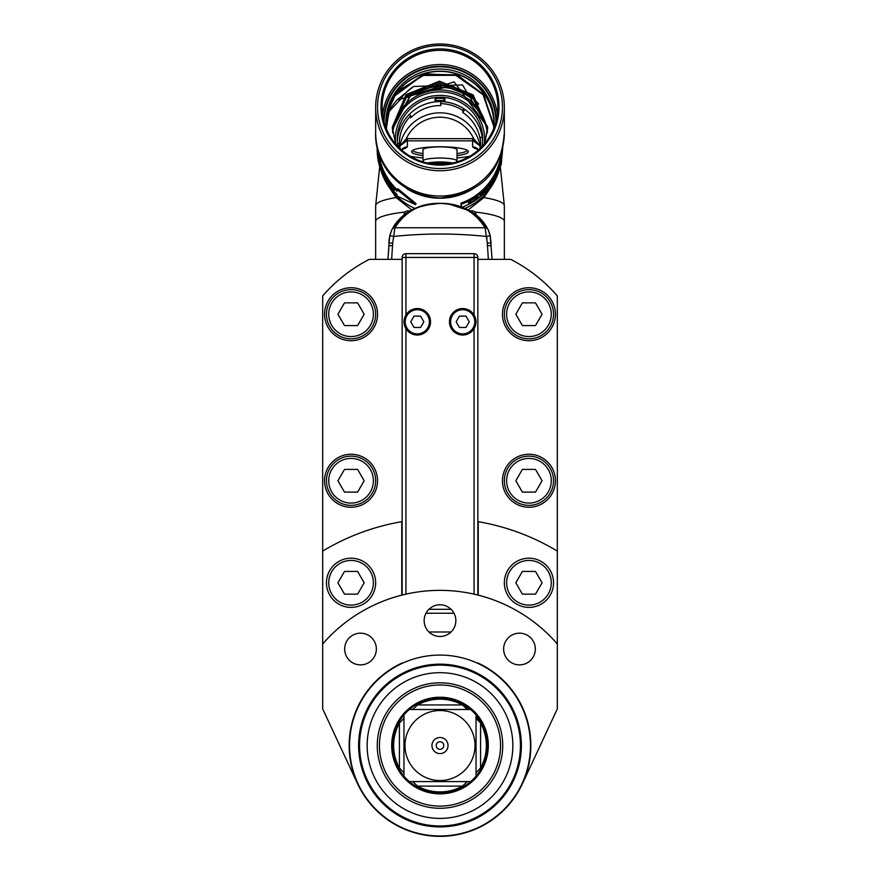 <?xml version="1.0" encoding="UTF-8"?>
<svg xmlns="http://www.w3.org/2000/svg" width="880" height="880" viewBox="0 0 880 880"><rect width="100%" height="100%" fill="white"/><g stroke="black" fill="none" stroke-linecap="round" stroke-linejoin="round"><path stroke-width="1.32" d="M476.839 148.522A7.568 6.512 -72.7 0 0 474.705 148.335L472.626 146.938L472.626 140.855A7.568 7.458 180 0 1 473.473 140.899L480.084 146.047L480.084 148.522M403.161 148.522A7.568 6.512 -107.3 0 1 405.295 148.335A39.743 6.897 180 0 0 401.511 149.974M401.368 149.853A7.568 7.458 180 0 1 407.374 146.938L405.295 148.335M457.028 155.639A28.391 4.928 180 0 0 468.391 151.69A28.391 4.928 180 0 0 440 146.762A28.391 4.928 180 0 0 411.609 151.69A28.391 4.928 180 0 0 422.972 155.639M468.215 209.935L483.89 197.571L492.734 184.437M387.266 184.437L396.11 197.571L411.785 209.935M405.152 212.003A64.339 11.176 180 0 0 375.661 221.397A64.339 11.176 180 0 1 405.152 212.003M504.339 259.347L504.339 221.397A64.339 11.176 180 0 0 474.848 212.003A64.339 11.176 0 0 1 504.339 221.397L504.339 205.744L500.302 166.661M409.233 114.455L410.729 115.874L410.729 117.843A40.689 40.073 180 0 1 440 105.611A40.689 40.073 180 0 1 440.715 105.622L440.715 103.642A40.689 40.073 180 0 1 462.748 110.495L462.748 112.464A40.689 40.073 180 0 1 480.183 139.414L480.183 137.445A40.689 40.073 180 0 1 480.689 143.715A40.689 40.073 180 0 1 480.436 148.192M407.374 146.938L407.374 138.655A9.46 9.317 180 0 0 406.318 138.721A36.905 36.344 0 0 1 440 117.227A36.905 36.344 0 0 1 473.682 138.721L480.084 146.047A40.689 40.073 180 0 0 440 112.838A40.689 40.073 180 0 0 399.916 146.047L406.318 138.721L406.527 140.899A7.568 7.458 180 0 1 407.374 140.855L472.626 140.855L472.626 138.655A9.46 9.317 180 0 1 473.682 138.721L473.473 140.899M478.632 149.853A7.568 7.458 -0 0 0 472.626 146.938M399.916 148.522L399.916 146.047L406.527 140.899M399.377 148.016A40.689 40.073 180 0 1 399.311 145.684L397.716 145.684M410.729 115.874A40.689 40.073 -0 0 0 399.311 143.715L399.311 145.684M463.914 108.79L462.748 110.495M464.838 109.417L462.748 112.464M440.748 101.596L440.715 103.642M397.463 143.715L399.311 143.715M482.24 137.126L480.183 137.445M423.203 161.942L422.983 161.15A17.028 2.959 180 0 1 422.972 161.018A17.028 2.959 180 0 1 440 158.059A17.028 2.959 0 0 1 457.028 161.018A17.028 2.959 0 0 1 457.017 161.15L456.797 161.942M452.606 163.02A16.016 2.783 0 0 0 440 161.964A16.016 2.783 180 0 0 427.394 163.02M428.802 163.317A13.882 2.409 180 0 1 440 162.327A13.882 2.409 0 0 1 451.198 163.317M447.975 162.767A12.87 2.233 0 0 1 440 163.251A12.87 2.233 180 0 1 432.025 162.767M422.972 161.018L422.972 149.831A17.028 2.959 180 0 1 440 146.872A17.028 2.959 0 0 1 457.028 149.831L457.028 161.018M457.028 153.604A27.632 4.796 180 0 0 467.192 150.678A27.632 4.796 180 0 0 467.423 150.425L467.192 150.678M412.808 150.678L412.555 150.436A27.632 4.796 180 0 0 412.808 150.678A27.632 4.796 180 0 0 422.972 153.604M435.083 100.617L435.083 98.78L435.083 100.617L435.842 100.672A42.768 42.119 180 0 1 444.158 100.672L444.158 98.571L444.917 98.78L444.917 100.617L444.158 100.672M435.083 98.78L435.842 98.571A42.768 42.119 180 0 1 444.158 98.571M397.837 146.465A42.768 42.119 180 0 1 397.232 139.37A42.768 42.119 -0 0 1 440 97.251A42.768 42.119 -0 0 1 482.768 139.37A42.768 42.119 180 0 1 482.163 146.465M482.713 141.537A42.768 42.119 -0 0 0 440 101.596A42.768 42.119 -0 0 0 397.287 141.537M392.579 131.967A47.685 46.959 180 0 1 440 89.98A47.685 46.959 0 0 1 470.338 100.705A47.685 46.959 180 0 1 487.432 132.033M471.548 96.162L472.505 98.109L472.021 98.692L452.375 85.767M440 86.086L440 87.362A50.336 49.577 0 0 1 472.021 98.692M396.671 100.232L413.611 86.449A47.685 46.959 -0 0 0 400.818 98.791L396.671 100.232L387.684 111.837L394.999 95.722L422.444 75.438L455.807 75.317L483.076 94.688L493.746 126.258M487.641 129.228L472.736 96.69L439.527 83.347L406.549 96.305L392.326 128.139M413.611 86.449L462.528 84.92L487.685 127.039L484.737 143.572M395.846 94.853L395.846 94.347A53.746 52.932 180 0 1 398.761 90.585L397.012 92.411L423.907 74.217L456.775 74.855L483.406 94.248L493.922 125.345M493.691 128.744L493.746 126.17L484.011 95.403L458.326 75.603L426.052 73.821L398.761 90.585M386.254 126.467L390.038 107.536M451.209 85.393L410.421 95.194L392.359 129.228M487.674 128.15L473.143 94.908L439.461 81.18L406.087 94.578L392.315 127.061L395.626 144.001M389.378 108.669L386.32 128.755M397.012 92.411A53.933 53.119 180 0 1 457.171 74.14A53.933 53.119 180 0 1 493.933 124.465A53.933 53.119 180 0 1 493.812 128.062M386.188 128.062A53.933 53.119 180 0 1 386.067 124.498A53.933 53.119 180 0 1 386.067 124.487A53.933 53.119 180 0 1 394.999 95.205L395.846 94.347M493.933 124.465A53.933 53.119 180 0 1 493.933 124.487L493.933 125.081M487.674 128.425L473.077 95.403L439.56 81.73L406.296 94.941L392.315 127.149M452.496 85.734L410.531 95.656L392.381 129.514M448.8 87.021L448.8 86.46M392.337 128.425L406.604 96.811L439.593 83.908L472.648 97.163L487.63 129.514M387.684 111.837L387.684 112.981L400.818 99.088L454.113 81.873L487.685 127.336M386.078 125.356L388.663 110.154M494.109 123.398A54.12 53.306 -0 0 0 440 71.148A54.12 53.306 -0 0 0 385.891 123.398M493.757 128.579A54.12 53.306 180 0 0 494.12 122.353A54.12 53.306 -0 0 0 440 69.047A54.12 53.306 -0 0 0 385.88 122.353A54.12 53.306 180 0 0 386.243 128.579M384.131 122.364A55.869 55.022 180 0 1 384.131 121.825A55.869 55.022 -0 0 1 440 66.803A55.869 55.022 -0 0 1 495.869 121.825A55.869 55.022 180 0 1 495.869 122.364M497.904 107.36A57.904 57.024 180 0 1 440 164.395A57.904 57.024 180 0 1 382.096 107.36A57.904 57.024 180 0 1 440 50.336A57.904 57.024 180 0 1 497.904 107.36M380.996 107.041A59.004 58.102 180 0 1 440 48.928A59.004 58.102 180 0 1 499.004 107.041A59.004 58.102 180 0 1 440 165.143A59.004 58.102 180 0 1 380.996 107.041M502.447 107.041A62.447 61.501 180 0 1 440 168.542A62.447 61.501 180 0 1 377.553 107.041A62.447 61.501 180 0 1 440 45.54A62.447 61.501 180 0 1 502.447 107.041M504.339 107.36A64.339 63.36 180 0 1 440 170.731A64.339 63.36 180 0 1 375.661 107.36A64.339 63.36 180 0 1 440 44A64.339 63.36 180 0 1 504.339 107.36L504.339 132.671A64.339 63.36 180 0 1 440 196.031A64.339 63.36 180 0 1 375.661 132.671L375.661 107.36M499.202 170.016A61.688 60.753 180 0 1 465.058 208.428M380.798 170.016A61.688 60.753 -0 0 0 414.942 208.428M406.857 188.705A61.688 60.753 -0 0 0 440 198.22A61.688 60.753 180 0 0 473.143 188.705M378.653 152.46A61.688 60.753 -0 0 0 386.573 176.385A61.688 60.753 -0 0 0 397.045 189.618M377.168 148.467L377.168 146.828A62.832 61.875 -0 0 0 385.594 176.957A62.832 61.875 -0 0 0 397.045 191.18L397.782 188.672L416.053 203.643L415.525 204.644L397.045 196.075L397.045 194.447A62.832 61.875 -0 0 1 385.594 180.224A62.832 61.875 -0 0 1 377.168 149.281L377.19 149.864A62.832 61.875 -0 0 0 377.278 152.108L377.289 150.293A62.832 61.875 -0 0 1 377.19 148.06L377.179 146.245M461.362 207.471L460.922 203.17A61.688 60.753 -0 0 0 493.427 176.385A61.688 60.753 -0 0 0 500.071 159.863L501.215 152.856M500.071 164.791L501.182 164.967L501.182 163.339A62.832 61.875 -0 0 1 494.406 180.224A62.832 61.875 -0 0 1 462.055 207.218M500.071 158.224L501.182 158.444L502.821 146.839L501.182 164.967M460.922 203.17L461.362 204.204A62.832 61.875 -0 0 0 494.406 176.957A62.832 61.875 -0 0 0 501.182 160.072L501.182 158.444M461.362 206.965L461.362 204.204M500.071 159.863L501.182 160.072M496.573 173.657L499.301 169.312A62.832 61.875 -0 0 0 500.093 166.914L500.093 164.483A62.832 61.875 -0 0 1 499.576 166.089L499.576 168.146L496.936 172.59A62.832 61.875 -0 0 1 495.803 174.856L495.803 177.287A62.832 61.875 -0 0 0 496.573 175.78L496.441 173.602M494.725 179.256L494.725 178.948A62.832 61.875 -0 0 1 490.028 185.977L490.028 185.152A62.832 61.875 -0 0 0 494.153 179.091L494.153 178.783A62.832 61.875 -0 0 1 490.028 184.833L490.028 184.162A62.832 61.875 -0 0 0 494.725 177.144L494.725 176.836A62.832 61.875 -0 0 1 488.983 185.185L488.983 187.616A62.832 61.875 -0 0 0 494.725 179.256L494.582 179.19M485.012 190.938L487.52 187.682L485.012 189.596A62.832 61.875 -0 0 1 479.996 194.15L479.996 196.581A62.832 61.875 -0 0 0 481.294 195.492L481.294 194.403A62.832 61.875 0 0 0 485.012 190.938L484.858 190.784M474.496 200.574A62.832 61.875 -0 0 1 472.571 201.773L468.589 203.126L468.842 201.971L472.571 199.342A62.832 61.875 -0 0 0 474.496 198.143L477.983 196.284L478.203 197.153L474.353 200.354M485.21 189.651A62.832 61.875 0 0 1 481.294 193.314L481.294 194.095A62.832 61.875 0 0 0 485.21 190.421L486.387 188.727L485.089 189.53M470.096 201.564L470.349 202.411L472.571 201.465A62.832 61.875 -0 0 0 474.496 200.266L476.839 198.154L476.608 197.34L474.496 198.451A62.832 61.875 -0 0 1 472.571 199.65L469.854 201.124M496.573 175.78L495.803 175.417M490.028 185.977L489.126 184.998M479.996 195.118A61.688 60.753 -0 0 0 480.546 194.645L480.546 193.688M470.778 201.465L468.314 202.268M477.521 196.262L476.773 197.296M469.557 201.366L470.096 202.345M490.028 185.152L489.39 184.668M481.294 194.403L480.612 193.633M481.294 195.492L480.546 194.645M481.294 194.095L480.766 193.501M478.203 197.153L477.62 196.394M477.983 197.582L477.29 196.691M477.521 198.121L476.85 197.219M470.349 202.884L469.799 201.905M469.348 203.203L468.82 202.213M397.045 189.552L415.525 204.644M388.036 181.522L392.37 189.2A62.832 61.875 0 0 0 394.075 191.081L394.075 188.65A62.832 61.875 -0 0 1 392.931 187.407L392.931 189.475L388.52 181.907A62.832 61.875 -0 0 1 387.101 179.806L387.101 182.237A62.832 61.875 -0 0 0 388.036 183.645L388.19 181.423M385.902 180.323L385.902 180.015A62.832 61.875 -0 0 1 382.074 172.502L382.074 171.677A62.832 61.875 -0 0 0 385.33 178.222L385.33 177.903A62.832 61.875 -0 0 1 382.074 171.369L382.074 170.698A62.832 61.875 -0 0 0 385.902 178.211L385.902 177.892A62.832 61.875 0 0 1 381.436 168.817L381.436 171.248A62.832 61.875 0 0 0 385.902 180.323M379.533 164.582L380.644 167.497L379.533 163.24A62.832 61.875 -0 0 1 378.037 156.673L378.037 159.104A62.832 61.875 -0 0 0 378.345 160.754L378.345 159.676A62.832 61.875 -0 0 0 379.533 164.582L380.105 165.847L379.676 163.746M377.168 146.399L377.19 147.741A62.832 61.875 -0 0 0 377.278 149.985L377.3 152.416A62.832 61.875 -0 0 1 377.19 150.172L377.168 148.72M379.61 164.538A62.832 61.875 -0 0 1 378.345 159.368L378.345 158.587A62.832 61.875 -0 0 0 379.61 163.768M377.179 147.752L377.168 148.687L377.179 147.752M387.101 182.237L388.036 181.643M392.931 189.475L393.778 188.342M381.436 171.248L382.074 171.006M401.775 595.144L401.775 521.697A227.095 227.095 0 0 0 322.674 551.111L322.674 708.862L357.676 783.926A90.838 90.838 0 0 0 522.324 783.926L541.992 741.752M477.851 259.347L510.686 259.347A155.177 155.177 0 0 1 557.326 295.933L557.326 551.111A227.095 227.095 0 0 0 478.225 521.697L478.225 595.144M322.674 551.111L322.674 295.933A155.177 155.177 0 0 1 369.314 259.347L402.149 259.347M502.447 314.226A26.499 26.499 0 0 0 528.946 340.714A26.499 26.499 0 0 0 555.434 314.226A26.499 26.499 0 0 0 528.946 287.727A26.499 26.499 0 0 0 502.447 314.226M324.566 314.226A26.499 26.499 0 0 0 351.054 340.714A26.499 26.499 0 0 0 377.553 314.226A26.499 26.499 0 0 0 351.054 287.727A26.499 26.499 0 0 0 324.566 314.226M324.566 480.755A26.499 26.499 0 0 0 351.054 507.254A26.499 26.499 0 0 0 377.553 480.755A26.499 26.499 0 0 0 351.054 454.256A26.499 26.499 0 0 0 324.566 480.755M502.447 480.755A26.499 26.499 0 0 0 528.946 507.254A26.499 26.499 0 0 0 555.434 480.755A26.499 26.499 0 0 0 528.946 454.256A26.499 26.499 0 0 0 502.447 480.755M451.055 631.994L428.945 631.994M322.674 643.984A155.177 155.177 0 0 1 557.326 643.984L557.326 551.111M557.326 643.984L557.326 708.862L522.324 783.926A90.838 90.838 0 0 0 477.851 662.97M455.851 620.642A15.851 15.851 0 0 0 440 604.791A15.851 15.851 0 0 0 424.149 620.642A15.851 15.851 0 0 0 440 636.493A15.851 15.851 0 0 0 455.851 620.642M535.337 649.033A15.851 15.851 0 0 0 519.486 633.182A15.851 15.851 0 0 0 503.635 649.033A15.851 15.851 0 0 0 519.486 664.884A15.851 15.851 0 0 0 535.337 649.033M376.365 649.033A15.851 15.851 0 0 0 360.514 633.182A15.851 15.851 0 0 0 344.663 649.033A15.851 15.851 0 0 0 360.514 664.884A15.851 15.851 0 0 0 376.365 649.033M440 664.169A81.378 81.378 0 0 0 358.622 745.547A81.378 81.378 0 0 0 440 826.914A81.378 81.378 0 0 0 521.378 745.547A81.378 81.378 0 0 0 440 664.169M440 665.115A80.432 80.432 0 0 1 520.432 745.547A80.432 80.432 0 0 1 440 825.968A80.432 80.432 0 0 0 520.432 745.547A80.432 80.432 0 0 0 440 665.115A80.432 80.432 0 0 0 359.568 745.547A80.432 80.432 0 0 0 440 825.968A80.432 80.432 0 0 1 359.568 745.547A80.432 80.432 0 0 1 440 665.115A80.432 80.432 0 0 0 359.568 745.547A80.432 80.432 0 0 0 440 825.968M440 818.4A72.853 72.853 0 0 0 512.853 745.547A72.853 72.853 0 0 0 440 672.683A72.853 72.853 0 0 0 367.147 745.547A72.853 72.853 0 0 0 440 818.4M440 682.803A62.744 62.744 0 0 0 377.256 745.547A62.744 62.744 0 0 0 440 808.28A62.744 62.744 0 0 0 502.744 745.547A62.744 62.744 0 0 0 440 682.803M428.945 609.29L451.055 609.29M357.676 783.926A90.838 90.838 0 0 1 402.149 662.97M375.661 582.791A24.596 24.596 0 0 0 351.054 558.195A24.596 24.596 0 0 0 326.458 582.791A24.596 24.596 0 0 0 351.054 607.398A24.596 24.596 0 0 0 375.661 582.791A24.596 24.596 0 0 0 351.054 558.195A24.596 24.596 0 0 0 326.458 582.791M344.498 571.439L337.942 582.791L344.498 594.154L357.61 594.154L364.166 582.791L357.61 571.439L344.498 571.439M553.542 582.791A24.596 24.596 0 0 0 528.946 558.195A24.596 24.596 0 0 0 504.339 582.791A24.596 24.596 0 0 0 528.946 607.398A24.596 24.596 0 0 0 553.542 582.791A24.596 24.596 0 0 0 528.946 558.195A24.596 24.596 0 0 0 504.339 582.791M522.39 571.439L515.834 582.791L522.39 594.154L535.502 594.154L542.058 582.791L535.502 571.439L522.39 571.439M553.542 314.226A24.596 24.596 0 0 0 528.946 289.619A24.596 24.596 0 0 0 504.339 314.226A24.596 24.596 0 0 0 528.946 338.822A24.596 24.596 0 0 0 553.542 314.226A24.596 24.596 0 0 0 528.946 289.619A24.596 24.596 0 0 0 504.339 314.226M522.39 302.863L515.834 314.226L522.39 325.578L535.502 325.578L542.058 314.226L535.502 302.863L522.39 302.863M375.661 314.226A24.596 24.596 0 0 0 351.054 289.619A24.596 24.596 0 0 0 326.458 314.226A24.596 24.596 0 0 0 351.054 338.822A24.596 24.596 0 0 0 375.661 314.226A24.596 24.596 0 0 0 351.054 289.619A24.596 24.596 0 0 0 326.458 314.226M344.498 302.863L337.942 314.226L344.498 325.578L357.61 325.578L364.166 314.226L357.61 302.863L344.498 302.863M553.542 480.755A24.596 24.596 0 0 0 528.946 456.148A24.596 24.596 0 0 0 504.339 480.755A24.596 24.596 0 0 0 528.946 505.351A24.596 24.596 0 0 0 553.542 480.755A24.596 24.596 0 0 0 528.946 456.148A24.596 24.596 0 0 0 504.339 480.755M522.39 469.403L515.834 480.755L522.39 492.107L535.502 492.107L542.058 480.755L535.502 469.403L522.39 469.403M375.661 480.755A24.596 24.596 0 0 0 351.054 456.148A24.596 24.596 0 0 0 326.458 480.755A24.596 24.596 0 0 0 351.054 505.351A24.596 24.596 0 0 0 375.661 480.755A24.596 24.596 0 0 0 351.054 456.148A24.596 24.596 0 0 0 326.458 480.755M344.498 469.403L337.942 480.755L344.498 492.107L357.61 492.107L364.166 480.755L357.61 469.403L344.498 469.403M440 806.102A60.555 60.555 0 0 1 379.445 745.547A60.555 60.555 0 0 1 440 684.981A60.555 60.555 0 0 1 500.555 745.547A60.555 60.555 0 0 1 440 806.102M440 793.848A48.301 48.301 0 0 1 391.699 745.547A48.301 48.301 0 0 1 440 697.235A48.301 48.301 0 0 1 488.301 745.547A48.301 48.301 0 0 1 440 793.848M476.047 772.86L480.59 767.943A46.365 46.365 0 0 0 476.047 716.386M469.15 709.489A46.365 46.365 0 0 0 462.407 704.946L467.313 709.489L428.648 709.489L451.352 709.489M440 698.236A47.311 47.311 0 0 0 409.365 781.594A47.311 47.311 0 0 0 476.047 776.182A47.311 47.311 0 0 0 440 698.236M470.635 709.489L409.365 709.489M412.687 709.489L417.593 704.946A46.365 46.365 0 0 1 462.407 704.946L417.593 704.946M428.648 781.594L451.352 781.594L412.687 781.594L417.593 786.137A46.365 46.365 0 0 0 462.407 786.137L467.313 781.594M403.953 718.234L399.41 723.14A46.365 46.365 0 0 0 399.41 767.943L403.953 772.86M409.365 781.594L470.635 781.594M476.047 718.234L480.59 723.14L480.59 767.943M476.047 776.182L476.047 714.901M440 780.549A35.013 35.013 0 0 0 475.013 745.547A35.013 35.013 0 0 0 440 710.534A35.013 35.013 0 0 0 404.987 745.547A35.013 35.013 0 0 0 440 780.549M431.959 745.547A8.041 8.041 0 0 0 440 753.588A8.041 8.041 0 0 0 448.041 745.547A8.041 8.041 0 0 0 440 737.495A8.041 8.041 0 0 0 431.959 745.547M403.953 714.901L403.953 776.182M436.216 745.547A3.784 3.784 0 0 0 440 749.331A3.784 3.784 0 0 0 443.784 745.547A3.784 3.784 0 0 0 440 741.752A3.784 3.784 0 0 0 436.216 745.547M388.905 244.937L389.807 235.631L391.842 229.79C403.447 211.849 419.507 203.027 440 203.324C460.702 203.137 476.751 211.959 488.158 229.79L490.193 235.631L492.019 258.401M490.369 236.379L488.158 229.79A3.784 3.553 155.5 0 0 485.078 227.766L487.311 243.001L488.345 259.347M439.967 203.324L427.339 204.567M427.977 204.446L426.283 204.787M416.823 207.647L414.238 208.747M391.655 259.347L392.689 243.001L394.922 227.766C405.438 211.376 420.453 203.225 440 203.324C416.68 204.248 400.631 213.07 391.842 229.79L389.631 236.379M424.49 205.205L412.995 209.33M409.266 211.321L407.077 212.674M417.142 207.526L431.871 203.83M462.77 207.493L448.129 203.83L469.997 210.892L472.175 210.892A3.784 3.784 0 0 1 475.959 214.676L475.959 214.83M458.667 206.074L460.46 206.646L458.667 206.074M488.158 229.79C480.139 213.51 464.09 204.688 440 203.324L448.129 203.83L440 203.324C459.734 203.335 474.76 211.486 485.078 227.766L394.922 227.766A3.784 3.553 24.5 0 0 391.842 229.79M486.97 238.678L486.684 237.171M491.117 247.599L491.095 244.926M387.97 258.401L388.883 247.643M417.241 207.482L410.003 210.892L407.825 210.892A3.784 3.784 0 0 0 404.041 214.676M477.851 257.444L474.067 257.444L474.067 253.66A3.784 3.784 0 0 1 477.851 257.444L477.851 595.045M474.067 253.66L405.933 253.66L405.933 257.444L402.149 257.444L402.149 595.045M454.003 613.228L425.997 613.228M402.149 257.444A3.784 3.784 0 0 1 405.933 253.66A3.784 3.784 0 0 0 402.149 257.444M475.959 321.794A13.244 13.244 0 0 0 462.704 308.55A13.244 13.244 0 0 0 449.46 321.794A13.244 13.244 0 0 0 462.704 335.038A13.244 13.244 0 0 0 475.959 321.794A13.244 13.244 0 0 0 462.704 308.55A13.244 13.244 0 0 0 449.46 321.794M459.426 316.118L456.159 321.794L459.426 327.47L465.982 327.47L469.26 321.794L465.982 316.118L459.426 316.118M430.54 321.794A13.244 13.244 0 0 0 417.296 308.55A13.244 13.244 0 0 0 404.041 321.794A13.244 13.244 0 0 0 417.296 335.038A13.244 13.244 0 0 0 430.54 321.794A13.244 13.244 0 0 0 417.296 308.55A13.244 13.244 0 0 0 404.041 321.794M414.018 316.118L410.74 321.794L414.018 327.47L420.574 327.47L423.841 321.794L420.574 316.118L414.018 316.118M410.201 156.255A39.743 6.897 180 0 0 422.972 157.927M457.028 157.927A39.743 6.897 180 0 0 469.799 156.255M478.489 149.974A39.743 6.897 180 0 0 474.705 148.335M504.339 205.744A64.339 11.176 0 0 0 483.89 197.571A7.568 4.708 45 0 1 483.252 196.24M379.698 166.661L375.661 205.744A64.339 11.176 0 0 1 396.11 197.571A7.568 4.708 135 0 0 396.748 196.24M407.374 138.655L472.626 138.655M435.842 100.672L435.842 98.571M484.418 143.957A44.66 43.978 -0 0 0 484.66 139.37A44.66 43.978 -0 0 0 440 95.392A44.66 43.978 -0 0 0 395.34 139.37A44.66 43.978 -0 0 0 395.571 143.88M440 86.625A51.095 50.314 -0 0 0 408.056 97.669M478.698 104.082A51.095 50.314 -0 0 0 472.505 98.109M496.375 120.395A56.397 55.539 -0 0 0 440 66.286A56.397 55.539 -0 0 0 383.625 120.395M497.453 114.466A57.904 57.024 -0 0 0 440 64.537A57.904 57.024 -0 0 0 382.547 114.466M487.322 133.001A47.685 46.959 -0 0 0 440.044 91.883A47.685 46.959 -0 0 0 392.689 132.913M493.427 176.385L494.406 176.957M386.573 176.385L385.594 176.957M440 836A90.453 90.453 0 0 1 349.547 745.547A90.453 90.453 0 0 1 440 655.083A90.453 90.453 0 0 1 530.453 745.547A90.453 90.453 0 0 1 440 836M440 664.807A80.74 80.74 0 0 1 520.74 745.547A80.74 80.74 0 0 1 440 826.276A80.74 80.74 0 0 1 359.26 745.547A80.74 80.74 0 0 1 440 664.807M373.384 582.791A22.33 22.33 0 0 0 351.054 560.461A22.33 22.33 0 0 0 328.724 582.791A22.33 22.33 0 0 0 351.054 605.121A22.33 22.33 0 0 0 373.384 582.791M551.276 582.791A22.33 22.33 0 0 0 528.946 560.461A22.33 22.33 0 0 0 506.616 582.791A22.33 22.33 0 0 0 528.946 605.121A22.33 22.33 0 0 0 551.276 582.791M551.276 314.226A22.33 22.33 0 0 0 528.946 291.896A22.33 22.33 0 0 0 506.616 314.226A22.33 22.33 0 0 0 528.946 336.556A22.33 22.33 0 0 0 551.276 314.226M373.384 314.226A22.33 22.33 0 0 0 351.054 291.896A22.33 22.33 0 0 0 328.724 314.226A22.33 22.33 0 0 0 351.054 336.556A22.33 22.33 0 0 0 373.384 314.226M551.276 480.755A22.33 22.33 0 0 0 528.946 458.425A22.33 22.33 0 0 0 506.616 480.755A22.33 22.33 0 0 0 528.946 503.085A22.33 22.33 0 0 0 551.276 480.755M373.384 480.755A22.33 22.33 0 0 0 351.054 458.425A22.33 22.33 0 0 0 328.724 480.755A22.33 22.33 0 0 0 351.054 503.085A22.33 22.33 0 0 0 373.384 480.755M417.593 786.137L462.407 786.137M399.41 723.14L399.41 767.943M491.095 245.718L487.311 245.652M389.279 238.271L388.905 243.067L389.807 235.631L393.481 236.467A444.73 444.664 180 0 1 486.519 236.467L490.193 235.631L491.095 243.067L487.311 243.001M388.905 243.067L392.689 243.001M388.036 258.005L388.905 245.718L392.689 245.652M474.067 314.963L474.067 257.444L405.933 257.444L405.933 314.963M405.933 328.614L405.933 594.154M474.067 594.154L474.067 328.614M474.782 321.794A12.078 12.078 0 0 0 462.704 309.716A12.078 12.078 0 0 0 450.637 321.794A12.078 12.078 0 0 0 462.704 333.861A12.078 12.078 0 0 0 474.782 321.794M429.363 321.794A12.078 12.078 0 0 0 417.296 309.716A12.078 12.078 0 0 0 405.218 321.794A12.078 12.078 0 0 0 417.296 333.861A12.078 12.078 0 0 0 429.363 321.794M322.674 398.244L322.674 396.737M557.326 398.244L557.326 396.737M375.661 205.744L375.661 259.347M478.566 149.908L476.949 148.555M401.434 149.908L403.051 148.555M493.746 126.742L493.746 126.17M386.254 126.808L386.254 126.247M386.067 125.081L386.067 124.498M504.339 132.671L504.339 132.66C500.907 177.133 477.554 193.182 440.033 198C392.711 194.711 374.363 157.696 375.661 132.671L375.661 132.671M489.764 234.047L488.587 230.758M486.739 227.007L482.438 220.935M469.997 210.892L458.359 205.975M456.973 205.579L452.342 204.501M450.593 204.193L440 203.324L423.533 205.447L418.352 207.075M395.065 224.147L391.776 229.933"/></g></svg>
